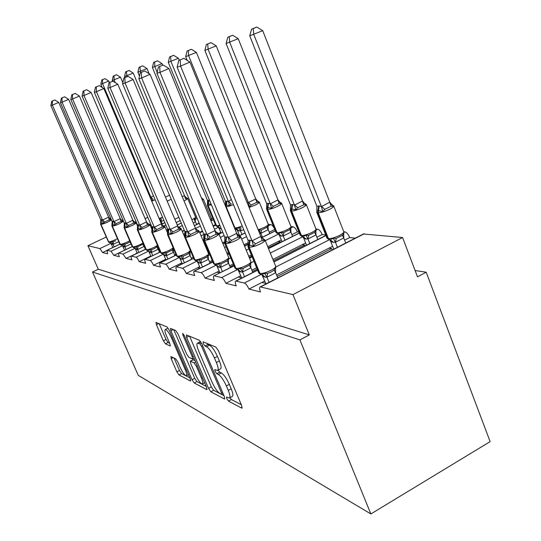<?xml version="1.0" encoding="UTF-8"?>
<svg xmlns="http://www.w3.org/2000/svg" width="541" height="541" viewBox="0 0 541 541"><rect width="100%" height="100%" fill="white"/><g stroke="black" fill="none" stroke-linecap="round" stroke-linejoin="round"><path stroke-width="0.81" d="M226.747 398.616L228.471 401.111L241.786 408.151L241.793 405.811L218.375 350.676L215.825 347.065L203.159 341.844L203.247 343.603L204.951 346.037L206.554 346.713C209.083 348.255 211.714 352.008 214.459 357.986L216.386 362.517C218.3 367.258 218.652 369.916 217.435 370.49L214.831 369.544L215.061 371.261L216.779 373.723L218.415 374.507C220.992 376.198 223.643 380.005 226.361 385.929L228.275 390.406C230.128 394.998 230.459 397.554 229.269 398.081L226.53 396.959L226.747 398.616M229.959 397.709L231.372 399.535L241.34 404.736M206.892 343.379L207.906 344.495L209.516 345.165L206.554 346.713M218.165 370.105L219.7 372.167L221.35 372.938L218.415 374.507M170.97 356.539L171.179 358.697L176.887 371.823L178.956 374.913L190.452 380.992L190.297 378.842L169.191 330.071L167.047 326.94L155.997 322.422L156.403 324.715L163.389 340.783L165.445 343.826L170.3 346.024L169.915 343.751L166.398 335.657C164.89 332.012 164.538 329.949 165.343 329.469C166.973 329.861 169.015 332.668 171.47 337.882L185.326 369.875C186.78 373.398 187.112 375.366 186.314 375.779C184.637 375.298 182.56 372.445 180.092 367.224L177.82 361.99L175.717 358.866L170.97 356.539M363.39 233.989L402.585 237.533L417.503 276.857L426.18 272.204L490.132 441.625L370.862 513.95L299.924 339.924L309.296 334.899L292.965 294.602L260.214 286.886C259.288 287.359 259.382 289.05 260.498 291.964L248.955 289.083L261.912 282.456L266.727 283.552M370.862 513.95L138.293 375.38L92.518 272.028L299.924 339.924M208.555 388.404L210.875 391.799L224.474 398.994L224.42 396.715L201.766 343.718L199.359 340.275L186.435 334.94L186.611 337.368L208.555 388.404L211.342 386.91L213.661 390.298L223.981 395.681M206.736 389.608L194.253 383.008L192.069 379.775L170.875 330.781L170.489 328.407L175.636 330.483L177.847 333.696L186.625 354.057L188.856 357.317L192.569 358.994L192.204 356.634L182.946 335.136L182.682 333.425L184.407 335.745L206.628 387.397L206.736 389.608L207.156 389.385M106.8 250.51L102.574 252.525L107.666 253.803L106.962 250.287L111.047 251.234L113.84 255.345L123.28 250.855M132.247 246.615L118.655 253.08C118.236 253.391 118.459 254.601 119.338 256.718L113.84 255.345M198.858 223.196L196.539 224.319M136.095 253.776L126.012 258.382L131.957 259.869C131.057 257.678 130.834 256.42 131.294 256.096L136.082 257.198C136.981 257.638 138.016 259.132 139.193 261.675L149.262 256.779L149.999 256.941M215.413 224.63L213.019 225.793M160.298 252.025L145.008 259.369C144.508 259.714 144.724 261.019 145.651 263.284L139.193 261.675M165.133 260.397L163.977 260.133L153.516 265.252L160.555 267.011C159.595 264.65 159.392 263.298 159.94 262.94L165.647 264.251C166.702 264.745 167.866 266.382 169.137 269.154L180.025 263.785L181.681 264.164M193.685 258.368L176.265 266.835C175.663 267.213 175.852 268.627 176.839 271.075L169.137 269.154M274.76 229.458L269.242 232.197M199.839 268.302L197.587 267.788L186.246 273.421L194.706 275.538C193.692 272.982 193.516 271.514 194.185 271.115L201.083 272.698C202.348 273.273 203.68 275.078 205.066 278.121L216.9 272.191L219.849 272.867M298.916 232.048L297.34 231.879L291.897 234.611M234.077 265.888L213.938 275.829C213.195 276.248 213.35 277.79 214.398 280.454L205.066 278.121M325.716 234.943L322.199 234.564L316.898 237.249M242.023 277.918L238.229 277.053L225.854 283.315L236.207 285.898C235.125 283.119 234.997 281.503 235.829 281.063L244.349 283.011C245.891 283.68 247.426 285.702 248.955 289.083M167.73 229.458L166.364 230.114M184.285 230.236L182.243 231.223M202.435 230.939L201.705 231.298L202.537 231.406M201.705 231.298L199.609 232.312M160.082 251.518L159.345 251.876M218.733 233.55L219.714 233.685M203.93 240.589L203.22 240.934M175.906 254.297L174.621 254.926M191.697 259.2L176.265 266.835M207.582 251.362L208.292 251.017L207.595 251.389M222.993 243.768L224.589 242.977M224.542 241.847L222.601 242.808M207.893 250.057L207.183 250.402M193.225 257.279L191.291 258.24M209.996 262.912L212.708 261.567M227.355 254.277L228.938 253.492M244.431 245.797L248.326 243.856M248.42 242.544L243.991 244.742M228.498 252.437L226.922 253.222M212.261 260.505L209.55 261.851M230.135 266.983L233.773 265.158M249.205 257.415L251.842 256.096M268.214 247.879L280.468 241.739L280.705 242.327M281.293 239.92L278.257 241.442L280.468 241.739M278.257 241.442L267.741 246.716M251.362 254.919L248.725 256.245M233.286 263.981L229.648 265.807M252.404 271.467L257.164 269.053M273.462 260.796L304.739 244.958L305.131 245.932M305.638 242.943L302.297 244.633L304.739 244.958M302.297 244.633L272.935 259.491M256.623 267.748L251.863 270.155M355.309 238.135L349.723 237.533L344.624 240.136M277.161 276.431L331.653 248.522L332.221 249.969M332.634 246.277L328.935 248.163L331.653 248.522M328.935 248.163L276.559 274.956M195.551 217.198L196.383 217.279M211.484 218.767L213.046 218.916M268.282 224.346L270.845 224.596C272.049 224.907 273.266 226.321 274.51 228.836M290.97 226.571L293.134 226.787C294.615 227.213 296.022 228.911 297.34 231.879M316.005 229.032L317.682 229.195C319.312 229.655 320.82 231.44 322.199 234.564M343.792 231.758L344.854 231.866C346.659 232.353 348.282 234.239 349.723 237.533M92.518 272.028L98.3 269.235L87.919 245.715L99.909 248.576L102.574 252.525M98.3 269.235L309.296 334.899M214.25 275.836L221.587 277.587C222.98 278.202 224.4 280.11 225.854 283.315M176.501 266.835L182.527 268.275C183.683 268.803 184.921 270.52 186.246 273.421M145.191 259.369L150.222 260.573C151.196 261.039 152.298 262.595 153.516 265.252M118.797 253.08L123.064 254.094L126.012 258.382M87.919 245.715L106.205 237.053M136.183 222.858L136.535 222.689M145.11 218.632L147.794 217.36M402.585 237.533L292.965 294.602M415.109 270.534L426.18 272.204M264.759 280.995L261.912 282.456M240.779 275.761L238.229 277.053M219.2 271.041L216.9 272.191M199.676 266.754L197.587 267.788M181.925 262.852L180.025 263.785M239.122 234.666L237.999 235.22M165.715 259.281L163.977 260.133M220.742 232.36L218.625 233.394M150.858 256.001L149.262 256.779M137.191 252.978L135.723 253.688M124.572 250.185L123.22 250.841M229.648 397.878L232.19 396.499C233.394 395.965 233.07 393.402 231.217 388.817L228.275 390.406M221.35 372.938C223.947 374.622 226.598 378.416 229.316 384.34L231.217 388.817M217.793 370.308L220.383 368.928C221.607 368.34 221.269 365.675 219.355 360.942L216.386 362.517M209.516 345.165C212.058 346.693 214.696 350.446 217.435 356.418L219.355 360.942M189.593 336.245L211.342 386.91M221.431 394.247L221.391 392.644L201.57 346.308L199.886 343.9L197.58 343.109C196.424 343.731 196.796 346.375 198.703 351.041L212.086 382.25C214.682 387.924 217.232 391.623 219.727 393.361L221.431 394.247M200.61 341.587L200.177 341.763M206.202 386.402L196.944 381.574L194.253 383.008M173.749 329.706L194.753 378.348L196.944 381.574M195.666 375.008C198.249 380.479 200.454 383.468 202.287 383.982C203.159 383.555 202.841 381.527 201.353 377.882L196.315 366.196L194.05 362.883L190.331 361.165L190.696 363.478L195.666 375.008M193.002 359.765L195.105 360.61M159.169 323.687L166.006 339.43L168.068 342.473L169.671 343.204M174.101 358.074L179.484 370.463L181.553 373.547L189.884 377.888M262.94 238.5L265.002 239.981C265.293 240.813 263.71 242.125 260.248 243.917C255.406 246.196 251.714 247.284 249.171 247.19L259.944 273.442L261.844 274.659L264.542 273.259L267.579 273.421L271.183 271.981L274.152 270.074L275.477 267.694L275.525 268.634M262.466 238.439L264.481 240.644L262.135 240.569L258.983 242.064L255.508 243.869L253.445 246.141L248.096 244.715L247.974 246.649M183.906 58.347L178.794 60.396L183.906 58.347L189.905 62.066L260.877 236.431L264.481 240.644M189.905 62.066L180.566 66.097L252.045 240.819L260.877 236.431M180.18 59.95L180.566 66.097L177.117 67.145L248.13 240.434L249.651 240.116L252.045 240.819M265.705 283.322L262.101 275.058M275.477 267.694L275.606 272.813L267.017 277.195L264.792 277.1L262.777 276.167M277.756 277.898L275.66 272.752M269.046 282.361L266.936 277.208M264.542 273.259L266.869 277.039M253.445 246.141L252.12 240.988M248.096 244.715L248.13 240.434M177.117 67.145L178.794 60.396M329.787 202.199L262.716 30.654L249.753 35.821L316.898 206.324L319.197 205.905L321.408 206.561L329.787 202.199L333.31 206.317L331.139 206.189L324.796 209.347L322.761 211.578L318.554 210.618L318.264 212.762L328.448 238.615C331.275 238.669 335.007 237.594 339.64 235.389C342.757 233.739 344.13 232.515 343.751 231.697L333.743 206.074M253.222 28.578L256.786 27.05L251.606 29.126L253.222 28.578L253.797 34.502L321.34 206.392M345.753 243.031L343.772 237.966L335.501 242.219L332.986 242.294L330.761 241.516L333.777 249.171M337.415 247.305L335.42 242.233M333.54 242.361L330.105 239.791L333.256 238.277L336.218 238.446L342.5 235.24L343.718 232.955L343.772 237.966M326.906 237.959L327.9 238.554L317.723 212.728L318.264 212.762C321.056 212.701 324.789 211.572 329.455 209.381C332.6 207.758 334 206.588 333.662 205.857L331.376 204.383L333.31 206.317M319.197 205.905L318.554 210.618L316.864 210.503L316.898 206.324M343.718 232.955L343.758 233.638M329.733 239.751L330.761 241.516M335.359 242.064L333.256 238.277M321.408 206.561L322.761 211.578M251.606 29.126L249.753 35.821M262.716 30.654L256.786 27.05M302.534 200.995L238.223 38.675L226.104 43.517L290.47 204.911L292.039 204.484L294.52 205.127L302.534 200.995L305.875 204.897L303.765 204.775L297.706 207.764L295.778 209.881L291.917 208.982L291.64 211.01L301.418 235.524C303.988 235.565 307.477 234.537 311.893 232.447C314.916 230.872 316.275 229.709 315.964 228.951L306.334 204.62M229.242 36.714L232.637 35.26L227.795 37.207L229.242 36.714L229.722 42.34L294.46 204.971M317.79 239.514L315.971 234.909L308.052 238.933L305.8 239.027L303.785 238.297L306.544 245.215M309.817 243.551L307.985 238.946M305.875 204.897L304.069 203.064L306.267 204.451C306.551 205.127 305.165 206.243 302.108 207.798C297.665 209.867 294.176 210.943 291.64 211.01L291.153 210.976L300.931 235.47L302.994 236.647L305.861 235.193L308.674 235.349L314.679 232.319L315.87 230.155L315.971 234.909M292.525 204.512L291.917 208.982L290.443 208.873L290.47 204.911M315.87 230.155L315.903 230.919M302.534 236.573L303.785 238.297M307.924 238.791L305.861 235.193M294.52 205.127L295.778 209.881M227.795 37.207L226.104 43.517M238.223 38.675L232.637 35.26M277.986 199.913L216.244 45.877L204.863 50.428L266.659 203.639L268.498 203.254L270.317 203.835L277.986 199.913L281.158 203.619L279.122 203.504L273.32 206.344L271.494 208.353L267.923 207.501L267.66 209.435L277.066 232.745C279.406 232.765 282.686 231.785 286.906 229.803C289.841 228.288 291.18 227.179 290.923 226.476L281.645 203.315M207.717 44.017L210.956 42.631L206.412 44.457L207.717 44.017L208.123 49.366L270.257 203.686M292.6 236.363L290.916 232.157L283.328 235.977L281.3 236.072L279.467 235.389L282.003 241.678M284.958 240.197L283.261 235.984M279.541 201.881L281.591 203.186C281.827 203.808 280.461 204.877 277.499 206.371C273.252 208.339 269.973 209.36 267.66 209.435L267.22 209.401L276.62 232.691L278.574 233.807L281.192 232.414L283.863 232.562L289.624 229.688L290.781 227.633L290.916 232.157M279.426 201.888L281.158 203.619M268.498 203.254L267.923 207.501L266.632 207.399L266.659 203.639M290.781 227.633L290.815 228.471M275.903 232.272L278.277 233.773L279.467 235.389M283.2 235.835L281.192 232.414M270.317 203.835L271.494 208.353M206.412 44.457L204.863 50.428M216.244 45.877L210.956 42.631M238.804 235.349L240.698 236.721C240.934 237.492 239.379 238.737 236.032 240.447C231.433 242.598 227.977 243.633 225.671 243.565L235.984 268.437L237.776 269.587L240.231 268.241L243.119 268.397L249.381 265.239L250.672 262.987L250.713 264.001M238.033 235.247L240.136 237.357L237.878 237.283L234.855 238.696L231.555 240.407L229.607 242.557L224.758 241.232L224.637 243.112M163.247 65.015L158.466 66.928L163.247 65.015L168.893 68.531L236.796 233.536L240.136 237.357M168.893 68.531L160.014 72.352L228.302 237.513L236.728 233.374M159.703 66.529L160.014 72.352L156.931 73.292L224.799 237.181L226.145 236.87L228.302 237.513M241.638 277.831L238.196 270.013M250.672 262.987L250.828 267.842L242.639 271.981L240.65 271.913L238.824 271.048M252.809 272.454L250.889 267.788M244.491 276.667L242.557 271.995M240.231 268.241L242.496 271.832M229.607 242.557L228.37 237.675M224.758 241.232L224.799 237.181M156.931 73.292L158.466 66.928M217.103 232.515L218.862 233.8C219.044 234.517 217.523 235.693 214.283 237.33C209.901 239.365 206.655 240.36 204.552 240.305L214.446 263.94L216.143 265.029L218.388 263.731L221.127 263.88L227.119 260.89L228.37 258.754L228.41 259.836M216.292 232.427L216.84 232.481L216.292 232.434L218.26 234.409L216.082 234.334L213.188 235.666L210.043 237.289L208.204 239.332L203.781 238.101L203.653 239.92M144.745 70.979L140.254 72.785L144.745 70.979L150.087 74.32L215.027 230.622L218.26 234.409M150.087 74.32L141.62 77.958L206.98 234.551L215.027 230.622M141.363 72.426L141.62 77.958L138.848 78.803L203.822 234.253L205.025 233.949L206.98 234.551M219.944 272.82L216.684 265.469M228.37 258.754L228.559 263.372L220.721 267.295L218.936 267.247L217.279 266.442M230.385 267.579L228.613 263.318M222.432 271.568L220.647 267.301M218.388 263.731L220.586 267.153M208.204 239.332L207.041 234.706M203.781 238.101L203.822 234.253M138.848 78.803L140.254 72.785M188.288 50.604L191.392 49.278L187.105 51.01L188.288 50.604L188.633 55.709L248.353 202.523L255.771 198.932L196.403 52.376L185.685 56.67L187.193 60.382M246.919 202.131L248.353 202.523M255.771 198.932L258.794 202.469L256.819 202.354L251.247 205.053L249.523 206.966L248.414 202.672M269.783 233.523L268.221 229.668L260.945 233.299L259.673 233.469M262.446 237.174L260.877 233.306M260.816 233.164L258.855 229.898L261.404 230.04L266.929 227.308L268.052 225.347L268.221 229.668M257.374 200.819L258.794 202.469M268.052 225.347L268.086 226.246M187.105 51.01L185.685 56.67M196.403 52.376L191.392 49.278M179.206 60.22L178.408 58.266L168.271 62.337L225.462 201.448L226.97 201.083L228.491 201.604L231.345 199.467M170.665 56.582L173.641 55.31L169.597 56.947L170.665 56.582L170.956 61.464L228.437 201.468M243.795 229.851L239.264 231.014L237.357 230.365L239.48 235.538M241.969 234.436L240.508 230.872M228.485 201.421L231.183 203.883L229.54 205.708L226.442 204.944L226.206 206.703L234.936 227.923C236.458 227.977 238.872 227.315 242.192 225.928M226.97 201.083L226.442 204.944L225.435 204.856L225.462 201.448M233.448 204.599C230.121 205.993 227.707 206.689 226.206 206.703L234.571 227.883L236.322 228.897L238.534 227.612L240.975 227.747L240.569 230.858M236.261 228.87L237.357 230.365M240.454 230.737L238.534 227.612M228.491 201.604L229.54 205.708M169.597 56.947L168.271 62.337M178.408 58.266L173.641 55.31M197.492 229.952L199.129 231.163C199.271 231.825 197.776 232.941 194.645 234.517C190.459 236.451 187.402 237.398 185.475 237.357L194.97 259.869L196.586 260.911L198.655 259.66L201.266 259.795L207 256.961L208.211 254.933L208.244 256.069M196.667 229.864L197.208 229.918L198.5 231.744L196.403 231.67L193.617 232.934L190.615 234.476L188.87 236.424L184.812 235.274L184.684 237.032M128.082 76.355L123.848 78.06L128.082 76.355L133.14 79.534L195.484 228.288L198.5 231.744M133.14 79.534L125.059 83.003L187.72 231.873L195.423 228.146M124.849 77.735L125.059 83.003L122.557 83.767L184.86 231.616L185.942 231.311L187.72 231.873M200.244 268.099L197.228 261.357M208.211 254.933L208.42 259.335L200.914 263.054L199.298 263.034L197.79 262.284M210.111 263.19L208.474 259.288M202.496 266.983L200.846 263.068M198.655 259.66L200.785 262.919M188.87 236.424L187.781 232.021M184.812 235.274L184.86 231.616M122.557 83.767L123.848 78.06M179.68 227.626L181.208 228.762C181.316 229.384 179.855 230.446 176.826 231.961C172.816 233.8 169.921 234.713 168.15 234.679L177.286 256.177L178.544 257.137L180.735 255.961L183.223 256.089L186.205 254.926L188.728 253.391L189.905 251.464L190.175 251.978L190.351 250.463M178.882 227.545L179.402 227.592L180.559 229.323L178.53 229.249L175.852 230.452L172.985 231.927L171.321 233.78L167.582 232.704L167.473 234.449L176.582 255.886L177.286 256.177C179.085 256.285 181.972 255.406 185.962 253.553C188.755 252.147 190.202 251.078 190.304 250.348M112.995 81.218L108.991 82.834L112.995 81.218L117.803 84.254L177.685 226.03L180.559 229.323M117.803 84.254L110.066 87.568L170.232 229.445L177.624 225.888M109.904 82.543L110.066 87.568L107.794 88.257L167.642 229.215L168.609 228.917L170.232 229.445M182.344 263.839L179.538 257.624M189.905 251.464L190.134 255.67L182.932 259.207L181.465 259.2L180.072 258.497M191.703 259.22L190.182 255.616M184.393 262.825L182.865 259.22M180.735 255.961L182.804 259.078M171.321 233.78L170.293 229.58M167.582 232.704L167.642 229.215M107.794 88.257L108.991 82.834M162.658 65.204L162.009 63.642L152.406 67.503L207.528 200.488L209.509 200.251M154.611 62.032L157.465 60.808L153.63 62.364L154.611 62.032L154.854 66.705L157.174 72.305M221.323 228.782L219.004 228.174L221.026 233.043M211.294 204.559L208.4 203.835L208.17 205.512L216.596 225.827L219.856 225.239M208.9 200.143L208.4 203.835L207.494 203.754L207.528 200.488M211.416 204.85L207.839 205.492L216.258 225.786L217.928 226.76L219.971 225.516M217.969 226.753L219.004 228.174M153.63 62.364L152.406 67.503M162.009 63.642L157.465 60.808M167.521 232.833L164.863 226.578C164.944 227.159 163.517 228.174 160.576 229.627C156.728 231.386 153.989 232.258 152.352 232.245L161.15 252.803L162.625 253.749L164.39 252.586L166.77 252.715L172.065 250.131L173.201 248.292L173.533 248.711M162.658 225.421L163.166 225.475L164.2 227.119L162.239 227.044L159.656 228.194L156.91 229.594L155.328 231.372L151.865 230.365L151.744 232.035L160.521 252.546L161.15 252.803C162.814 252.89 165.553 252.052 169.374 250.287L173.194 247.913M99.267 85.647L95.473 87.175L99.267 85.647L103.845 88.548L161.394 223.839L164.2 227.119M103.845 88.548L96.433 91.72L154.293 227.227L161.394 223.839M96.305 86.912L96.433 91.72L94.357 92.349L151.926 227.024L152.805 226.733L154.293 227.227M166.013 259.964L163.409 254.223M173.201 248.292L173.445 252.322L166.52 255.697L165.181 255.71L163.903 255.041M174.912 255.609L173.492 252.275M167.886 259.051L166.459 255.71M164.39 252.586L166.398 255.575M155.328 231.372L154.354 227.362M151.865 230.365L151.926 227.024M94.357 92.349L95.473 87.175M149.167 73.745L147.01 68.551L137.881 72.23L139.483 76.078M139.916 67.016L142.668 65.84L139.023 67.321L139.916 67.016L140.599 72.636M201.55 198.128L201.989 198.675M210.855 220.572L211.152 219.632L211.179 220.654M211.146 220.978L211.152 219.632M139.023 67.321L137.881 72.23M147.01 68.551L142.668 65.84M152.116 229.763L149.898 224.583C149.952 225.124 148.559 226.097 145.705 227.497C142.013 229.181 139.402 230.02 137.887 230.006L146.368 249.712L147.781 250.625L149.417 249.496L151.703 249.617L154.449 248.549L157.749 246.067M147.808 223.48L149.221 225.097L147.321 225.029L144.832 226.124L142.195 227.463L140.68 229.168L137.461 228.214L137.34 229.824L145.806 249.489L146.368 249.712C147.909 249.793 150.52 248.982 154.185 247.291L157.458 245.391M86.729 89.691L83.125 91.152L86.729 89.691L91.104 92.464L146.591 222.081L149.221 225.097M91.104 92.464L83.977 95.514L139.7 225.198L146.537 221.952M83.882 90.902L83.977 95.514L82.083 96.088L137.529 225.015L138.327 224.731L139.7 225.198M151.047 256.434L148.619 251.105M157.911 246.926L158.155 249.252L151.494 252.485L149.086 251.876M159.527 252.309L158.202 249.212M152.765 255.595L151.433 252.491M149.417 249.496L151.379 252.363M140.68 229.168L139.761 225.327M137.461 228.214L137.529 225.015M82.083 96.088L83.125 91.152M182.141 196.451L184.596 195.795L133.228 73.069L124.531 76.572L124.957 77.586M126.425 71.595L129.076 70.465L125.6 71.872L126.425 71.595L126.946 76.734M184.596 195.795L187.139 198.763L185.394 198.662L184.542 195.801M196.626 224.535L195.429 221.675L193.347 223.176M196.917 218.557L195.193 219.382L195.429 221.675M185.976 197.377L187.139 198.763M195.389 221.715L194.185 219.666L195.193 218.03L195.22 219.078M195.193 219.369L195.193 218.03M125.6 71.872L124.531 76.572M133.228 73.069L129.076 70.465M137.806 226.618L136.136 222.743C136.176 223.257 134.81 224.184 132.038 225.536C128.488 227.152 126.006 227.957 124.592 227.957L132.782 246.872L134.127 247.744L135.663 246.655L137.86 246.77L143.372 243.842M134.148 221.702L135.453 223.244L133.613 223.169L131.213 224.217L128.677 225.509L127.23 227.139L124.22 226.246L124.099 227.788L132.268 246.669L132.782 246.872C134.215 246.939 136.697 246.162 140.227 244.539L143.013 242.997M75.226 93.404L71.791 94.79L75.226 93.404L79.412 96.061L132.876 220.228L135.453 223.244M79.412 96.061L72.562 98.989L126.296 223.332L132.876 220.228M72.494 94.567L72.562 98.989L70.817 99.524L124.302 223.169L126.296 223.332M137.286 253.202L135.02 248.245M143.832 244.911L144.102 246.432L137.678 249.529L135.453 248.961M145.387 249.286L144.143 246.392M138.868 252.437L137.617 249.536M135.663 246.655L137.563 249.415M127.23 227.139L126.351 223.46M124.22 226.246L124.302 223.169M70.817 99.524L71.791 94.79M122.807 82.645L120.528 77.228L112.224 80.575L112.555 81.36M113.989 75.808L116.545 74.726L113.231 76.071L113.989 75.808L114.131 79.96L115.274 82.658M165.424 197.005L169.549 195.267M180.187 220.512L176.238 222.601M113.231 76.071L112.224 80.575M120.528 77.228L116.545 74.726M123.443 221.201L119.439 223.731C116.017 225.279 113.644 226.057 112.325 226.064L120.244 244.255L121.542 245.093L122.976 244.032L125.086 244.147L127.629 243.166L130.097 241.651M121.549 220.052L122.76 221.533L120.974 221.458L118.648 222.466L116.207 223.704L114.82 225.272L112.007 224.42L111.879 225.915L119.784 244.072L120.244 244.255C121.583 244.309 123.95 243.558 127.358 242.003L129.705 240.745M64.643 96.812L61.363 98.144L64.643 96.812L68.653 99.375L120.332 218.747L122.76 221.533M68.653 99.375L62.053 102.188L113.935 221.614L120.285 218.632M62.005 97.935L62.053 102.188L60.45 102.682L112.088 221.472L113.935 221.614M124.592 250.226L122.469 245.6M131.064 243.89L124.937 246.804L122.875 246.277M126.053 249.523L124.876 246.811M122.976 244.032L124.829 246.696M114.82 225.272L113.982 221.736M112.007 224.42L112.088 221.472M60.45 102.682L61.363 98.144M109.451 82.638L108.788 81.076L100.842 84.281L102.222 87.514M102.492 79.71L104.961 78.661L101.789 79.946L102.492 79.71L102.607 83.706L150.939 197.364L153.414 195.707M150.006 197.066L150.939 197.364M163.95 220.525L160.413 221.526M162.219 223.893L161.144 221.37M150.98 197.323L153.123 199.325L151.798 200.812L150.986 197.472M161.096 221.262L159.406 218.699L161.401 218.807L161.198 221.364M101.789 79.946L100.842 84.281M108.788 81.076L104.961 78.661M111.432 219.95L107.787 222.06C104.481 223.548 102.215 224.299 100.984 224.312L108.64 241.827L109.891 242.639L111.236 241.611L113.272 241.719L115.72 240.779M109.891 218.53L111.013 219.95L109.282 219.876L107.03 220.843L104.684 222.033L103.345 223.541L100.7 222.736L100.572 224.177L108.64 241.827C109.897 241.874 112.163 241.151 115.449 239.649L117.411 238.628M54.864 99.97L51.726 101.241L54.864 99.97L58.719 102.432L108.68 217.272L111.013 219.95M58.719 102.432L52.355 105.143L102.499 220.025L108.633 217.157M52.321 101.052L52.355 105.143L50.868 105.596L100.788 219.896L102.499 220.025M112.839 247.48L110.844 243.152M118.77 241.739L113.143 244.282L111.23 243.788M114.198 246.831L113.083 244.289M111.236 241.611L113.035 244.174M103.345 223.541L102.547 220.14M100.7 222.736L100.788 219.896M50.868 105.596L51.726 101.241M231.372 399.535L228.471 401.111M207.906 344.495L204.951 346.037M219.7 372.167L216.779 373.723M150.783 224.353L149.965 224.738M110.966 243.315L99.909 248.576M164.87 222.689L161.59 224.251M152.204 228.735L151.764 228.951M119.845 244.201L107.098 250.287M165.85 225.002L164.194 225.793M122.557 245.722L111.047 251.234M181.262 223.075L177.252 225.002M167.764 229.56L166.405 230.209M182.324 225.577L178.611 227.362M135.074 248.319L123.064 254.094M198.973 223.48L194.395 225.692M184.4 230.52L182.364 231.501M145.691 249.218L131.456 256.096M213.397 219.768L211.159 220.85M200.4 226.064L195.544 228.41M185.144 233.448L183.514 234.233M148.633 251.125L136.082 257.198M215.622 225.13L213.228 226.294M202.645 231.44L199.818 232.813M218.476 227.315L214.466 229.269M203.889 234.422L201.069 235.795M173.708 249.13L173.269 249.34M163.362 254.169L150.222 260.573M222.777 232.285L218.997 234.131M204.248 241.354L203.538 241.699M176.231 255.068L160.15 262.94M236.728 229.37L235.355 230.04M224.13 235.551L220.356 237.404M205.621 244.633L204.911 244.978M190.932 251.842L190.04 252.275M179.429 257.482L165.647 264.251M245.093 233.009L239.724 235.66M224.63 243.105L223.048 243.883M208.346 251.132L207.636 251.484M270.845 224.596L268.228 225.888M246.561 236.606L241.651 239.034M226.124 246.71L224.542 247.494M209.861 254.757L208.474 255.44M197.019 261.107L182.527 268.275M275.342 230.892L261.628 237.715M248.224 244.383L244.586 246.189M229.1 253.891L227.524 254.676M212.87 261.959L194.456 271.115M293.134 226.787L291.031 227.835M278.561 234.05L265.286 240.677M248.874 248.86L246.229 250.179M230.764 257.895L228.748 258.902M216.353 265.083L201.083 272.698M299.349 233.13L268.512 248.61M252.147 256.819L249.502 258.145M317.682 229.195L316.14 229.972M302.696 236.742L270.317 253.046M253.972 261.276L251.092 262.73M237.519 269.56L221.587 277.587M325.959 235.558L273.929 261.939M257.631 270.196L236.194 281.07M344.854 231.866L343.927 232.339M329.415 239.724L275.863 266.977M261.033 274.524L244.349 283.011M364.249 233.773L260.64 286.899M229.316 384.34L226.361 385.929M217.435 356.418L214.459 357.986M242.321 407.86L241.786 408.151M189.147 336.062L186.611 337.368M224.948 398.737L224.474 398.994M213.661 390.298L210.875 391.799M222.439 392.076L221.391 392.644M202.638 345.753L201.57 346.308M201.475 343.075L199.886 343.9M200.806 341.885L198.256 343.217M194.753 378.348L192.069 379.775M173.323 329.53L170.875 330.781M193.178 356.127L192.204 356.634M183.859 334.669L182.946 335.136M202.314 377.368L201.353 377.882M197.289 365.682L196.315 366.196M195.707 362.01L194.05 362.883M193.293 359.758L190.533 361.205M186.212 369.408L185.326 369.875M172.369 337.422L171.47 337.882M168.068 342.473L165.445 343.826M166.006 339.43L163.389 340.783M158.756 323.518L156.403 324.715M190.817 380.796L190.452 380.992M181.553 373.547L178.956 374.913M179.484 370.463L176.887 371.823M173.208 357.642L171.179 358.697M258.706 272.806L259.944 273.442C262.52 273.658 266.213 272.617 271.014 270.331C274.449 268.512 275.998 267.139 275.667 266.206L265.07 240.136M249.651 240.116L248.698 247.115L249.171 247.19L250.125 240.184M261.1 274.537L259.457 273.34L248.698 247.115L248.035 246.804L258.767 272.968L260.634 274.443M265.286 277.202L262.277 274.686M264.792 277.1L262.209 274.686M267.579 273.421L267.017 277.195M274.152 270.074L275.606 272.813M252.106 240.759L255.508 243.869M260.796 236.437L262.135 240.569M318.656 205.878L317.723 212.728L316.762 212.214M329.76 239.758L327.9 238.554L330.01 239.785M343.718 238.02L342.5 235.24M335.501 242.219L336.218 238.446M330.152 239.798L332.986 242.294M331.139 206.189L329.712 202.206M324.796 209.347L321.401 206.337M292.039 204.484L291.153 210.976L290.334 210.557M300.086 234.977L302.676 236.613M315.917 234.963L314.679 232.319M308.052 238.933L308.674 235.349M303.075 236.654L305.8 239.027M303.014 236.64L306.294 239.081M303.765 204.775L302.46 201.009M297.706 207.764L294.514 204.917M268.065 203.233L267.22 209.401L266.524 209.049M290.862 232.211L289.624 229.688M283.328 235.977L283.863 232.562M278.669 233.813L281.3 236.072M278.5 233.8L281.746 236.126M279.122 203.504L277.918 199.92M273.32 206.344L270.311 203.632M234.916 267.903L235.984 268.437C238.324 268.62 241.773 267.626 246.344 265.462C249.665 263.731 251.186 262.432 250.916 261.574L240.752 236.843M226.145 236.87L225.245 243.497L225.671 243.565L226.578 236.931M237.086 269.479L235.545 268.35L225.245 243.497L224.677 243.227L234.963 268.025L236.674 269.391M238.04 235.261L238.385 235.294M238.087 235.254L238.527 235.308L238.074 235.294M241.09 272.008L238.175 269.607M240.65 271.913L238.135 269.607M243.119 268.397L242.639 271.981M249.381 265.239L250.828 267.842M228.363 237.458L231.555 240.407M236.654 233.381L237.878 237.283M213.512 263.481L214.446 263.94C216.576 264.089 219.822 263.142 224.177 261.093C227.382 259.43 228.877 258.206 228.66 257.415L218.895 233.895M205.025 233.949L204.173 240.245L204.552 240.305L205.411 234.003M215.501 264.928L214.047 263.852L204.173 240.245L203.686 240.008L213.546 263.575L215.129 264.847M219.328 267.335L216.501 265.049L218.936 267.247M221.127 263.88L220.721 267.295M227.119 260.89L228.559 263.372M207.034 234.496L210.043 237.289M214.953 230.635L216.082 234.334M216.731 232.474L216.373 232.42M257.131 200.806L259.254 202.036C259.45 202.625 258.104 203.639 255.224 205.08L249.083 207.453M258.165 229.756L264.279 227.409C267.139 225.949 268.458 224.894 268.241 224.238L259.301 202.138M268.167 229.715L266.929 227.308M260.945 233.299L261.404 230.04M256.819 202.354L255.704 198.946M251.247 205.053L248.4 202.476M226.605 201.069L225.739 206.669M234.463 227.869L236.052 228.87M236.437 228.904L238.892 230.973M236.525 228.904L239.264 231.014M194.151 259.484L194.97 259.869C196.924 259.998 199.981 259.085 204.146 257.144C207.25 255.548 208.718 254.385 208.542 253.648L199.156 231.23M185.942 231.311L185.13 237.303L185.475 237.357L186.287 231.365M195.991 260.809L194.618 259.795L184.711 237.093L194.178 259.552L195.646 260.742M196.681 229.864L197.147 229.911M199.663 263.109L196.917 260.924L199.298 263.034M201.266 259.795L200.914 263.054M207 256.961L208.42 259.335M187.768 231.825L190.615 234.476M195.355 228.153L196.403 231.67M168.609 228.917L168.15 234.679L168.927 228.965M178.26 257.076L176.961 256.109L167.473 234.449M176.562 255.839L177.955 257.009M178.882 227.538L179.369 227.585M181.79 259.274L179.125 257.178M181.465 259.2L179.172 257.185M183.223 256.089L182.932 259.207M188.728 253.391L190.134 255.67M170.287 229.391L172.985 231.927M177.556 225.901L178.53 229.249M208.569 200.123L207.839 205.492L207.379 205.276M215.785 225.529L217.671 226.733M218.043 226.767L220.424 228.748M218.111 226.767L220.769 228.789M152.805 226.733L152.352 232.245L153.096 226.774M162.09 253.661L160.853 252.742L151.744 232.035M164.863 226.578L162.435 225.347M165.485 255.771L162.895 253.763M165.181 255.71L162.969 253.77M166.77 252.715L166.52 255.697M172.065 250.131L173.445 252.322M154.347 227.179L156.91 229.594M161.333 223.846L162.239 227.044M201.793 198.141L203.355 199.176L202.408 200.258M210.523 219.788L211.436 218.638L203.375 199.23M191.352 204.41L199.487 223.873M199.041 223.643L199.582 224.109M138.327 224.731L137.887 230.006L138.597 224.772M147.274 250.544L146.097 249.658L137.34 229.824M149.898 224.583L147.517 223.379M150.54 252.566L148.024 250.632M150.27 252.505L148.133 250.645M151.703 249.617L151.494 252.485M156.795 247.156L158.155 249.252M139.747 225.151L142.195 227.463M146.469 221.966L147.321 225.029M185.671 197.296L187.686 198.378C187.761 198.831 186.537 199.676 184.008 200.914M191.886 219.7C194.395 218.449 195.605 217.57 195.504 217.069L187.7 198.419M125.025 222.899L124.592 227.957L125.269 222.933M133.654 247.67L132.531 246.824L124.099 227.788M136.136 222.743L134.858 221.776M136.805 249.611L134.357 247.751M136.548 249.557L134.486 247.771M137.86 246.77L137.678 249.529M142.763 244.41L144.102 246.432M126.337 223.291L128.677 225.509M132.816 220.234L133.613 223.169M134.114 221.688L134.608 221.742M134.337 221.709L133.796 221.573M171.226 199.257L167.169 201.137M174.804 219.213L178.834 217.313M112.751 221.201L112.325 226.064L112.981 221.228M121.089 245.019L120.014 244.207L111.879 225.915M123.226 220.687L122.232 220.126M124.132 246.892L121.739 245.1M123.896 246.838L121.894 245.12M125.086 244.147L124.937 246.804M129.82 241.881L130.949 243.619M113.975 221.573L116.207 223.704M120.224 218.638L120.974 221.458M121.502 220.045L121.996 220.099M121.745 220.065L121.15 219.903M155.159 199.812L151.73 201.117M159.128 218.51L162.55 217.225M101.397 219.632L100.984 224.312L101.607 219.66M109.465 242.571L108.423 241.786L100.572 224.177M109.843 218.517L110.553 218.598M112.4 244.37L110.08 242.645M112.183 244.322L110.242 242.666M113.272 241.719L113.143 244.282M102.54 219.984L104.684 222.033M108.572 217.164L109.282 219.876M110.087 218.544L109.451 218.368M363.735 233.813L260.214 286.886M325.898 235.403L273.861 261.776M257.57 270.04L235.829 281.063M299.295 233.002L268.458 248.475M252.086 256.691L249.448 258.01M234.023 265.753L213.938 275.829M275.301 230.784L261.546 237.614M248.265 244.221L244.546 246.074M229.053 253.776L227.477 254.561M212.823 261.844L194.185 271.115M245.053 232.914L239.609 235.599M224.596 243.004L223.007 243.788M222.736 232.197L218.963 234.05M204.214 241.266L203.504 241.617M176.197 254.98L159.94 262.94M215.589 225.056L213.201 226.219M202.618 231.365L199.785 232.738M160.264 251.95L145.008 259.369M198.946 223.413L194.368 225.624M184.373 230.452L182.337 231.44M145.664 249.151L131.294 256.096M181.242 223.014L177.225 224.948M167.744 229.499L166.385 230.155M132.22 246.561L118.655 253.08M164.849 222.635L161.57 224.204M152.204 228.674L151.744 228.897M119.818 244.147L106.962 250.287M223.054 393.51L221.688 394.247M200.481 341.601L197.58 343.109M194.07 358.21L192.65 358.947M204.62 382.737L202.53 383.853M193.09 359.718L190.331 361.165M188.478 374.636L186.523 375.67M168.035 328.096L165.343 329.469M261.438 274.612L261.844 274.659M275.673 268.214L275.741 266.395M316.864 210.503L316.843 212.424L326.994 238.182L329.226 239.697M343.833 233.408L343.846 231.954M290.443 208.873L290.402 210.713L300.154 235.146L302.196 236.559M316.005 230.642L316.039 229.147M266.632 207.399L266.571 209.171L275.957 232.407L277.844 233.726M290.93 228.14L290.984 226.632M237.411 269.546L237.776 269.587M250.882 263.521L250.97 261.716M228.606 259.288L228.701 257.516M268.228 225.868L268.289 224.359M225.232 205.438L225.435 204.856M235.693 228.823L234.699 228.444M208.468 255.453L208.576 253.729M181.228 228.816L184.623 236.863M190.175 251.978L189.938 252.633M207.494 203.754L207.406 205.337L215.812 225.597L217.34 226.693M161.806 253.607L160.521 252.546M173.492 248.792L173.235 249.502M190.851 203.22L199.73 224.461M211.369 220.133L211.463 218.699M147.017 250.49L145.806 249.489M195.429 218.523L195.524 217.117M133.411 247.622L132.268 246.669M120.866 244.972L119.784 244.072M110.885 218.692L110.344 218.571M109.248 242.524L108.22 241.665"/></g></svg>
